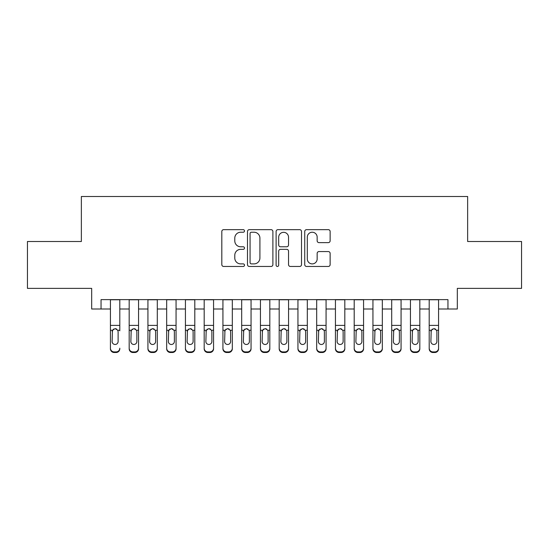 <?xml version="1.0" encoding="UTF-8"?>
<svg xmlns="http://www.w3.org/2000/svg" width="549" height="549" viewBox="0 0 549 549"><rect width="100%" height="100%" fill="white"/><g stroke="black" fill="none" stroke-linecap="round" stroke-linejoin="round"><path stroke-width="0.82" d="M244.497 230.944A1.29 1.29 0 0 0 243.207 229.654L223.656 229.654A1.839 1.839 0 0 0 221.817 231.493L221.817 264.625A1.839 1.839 0 0 0 223.656 266.464L243.207 266.464A1.29 1.29 0 0 0 244.497 265.181A1.29 1.29 0 0 0 243.207 263.891L240.682 263.891A5.888 5.888 0 0 1 234.787 258.003L234.787 255.237A5.888 5.888 0 0 1 240.682 249.349L243.207 249.349A1.29 1.29 0 0 0 244.497 248.059A1.29 1.29 0 0 0 243.207 246.776L240.682 246.776A5.888 5.888 0 0 1 234.787 240.881L234.787 238.122A5.888 5.888 0 0 1 240.682 232.234L243.207 232.234A1.29 1.29 0 0 0 244.497 230.944M328.288 242.631A1.839 1.839 0 0 0 330.134 240.791L330.134 231.493A1.839 1.839 0 0 0 328.288 229.654L306.575 229.654A1.839 1.839 0 0 0 304.729 231.493L304.729 264.625A1.839 1.839 0 0 0 306.575 266.464L328.288 266.464A1.839 1.839 0 0 0 330.134 264.625L330.134 253.398A1.839 1.839 0 0 0 328.288 251.559L318.996 251.559A1.839 1.839 0 0 0 317.157 253.398L317.157 258.963A4.92 4.92 0 0 1 312.23 263.891A4.92 4.92 0 0 1 307.31 258.963L307.31 237.154A4.92 4.92 0 0 1 312.23 232.234A4.92 4.92 0 0 1 317.157 237.154L317.157 240.791A1.839 1.839 0 0 0 318.996 242.631L328.288 242.631M101.05 309.005L101.05 299.624L447.95 299.624L447.95 309.005L457.324 309.005L457.324 288.376L521.55 288.376L521.55 241.498L467.638 241.498L467.638 196.494L81.362 196.494L81.362 241.498L27.45 241.498L27.45 288.376L91.676 288.376L91.676 309.005L110.424 309.005M272.887 231.493A1.839 1.839 0 0 0 271.048 229.654L249.328 229.654A1.839 1.839 0 0 0 247.489 231.493L247.489 264.625A1.839 1.839 0 0 0 249.328 266.464L271.048 266.464A1.839 1.839 0 0 0 272.887 264.625L272.887 231.493M277.952 229.654L299.672 229.654A1.839 1.839 0 0 1 301.511 231.493L301.511 264.625A1.839 1.839 0 0 1 299.672 266.464L290.373 266.464A1.839 1.839 0 0 1 288.534 264.625L288.534 251.188A1.839 1.839 0 0 0 286.695 249.349L280.525 249.349A1.839 1.839 0 0 0 278.686 251.188L278.686 265.181A1.29 1.29 0 0 1 277.396 266.464A1.29 1.29 0 0 1 276.113 265.181L276.113 231.493A1.839 1.839 0 0 1 277.952 229.654M119.799 309.005L129.18 309.005M138.554 309.005L147.928 309.005M157.302 309.005L166.676 309.005M176.057 309.005L185.432 309.005M194.806 309.005L204.18 309.005M213.561 309.005L222.935 309.005M232.309 309.005L241.684 309.005M251.058 309.005L260.439 309.005M269.813 309.005L279.187 309.005M288.561 309.005L297.942 309.005M307.316 309.005L316.691 309.005M326.065 309.005L335.439 309.005M344.82 309.005L354.194 309.005M363.568 309.005L372.943 309.005M382.324 309.005L391.698 309.005M401.072 309.005L410.446 309.005M419.82 309.005L429.201 309.005M438.576 309.005L447.95 309.005M251.353 232.234A1.29 1.29 0 0 0 250.07 233.517L250.07 262.6A1.29 1.29 0 0 0 251.353 263.891L254.022 263.891A5.888 5.888 0 0 0 259.91 258.003L259.91 238.122A5.888 5.888 0 0 0 254.022 232.234L251.353 232.234M288.534 237.25A4.92 4.92 0 0 0 283.613 232.323A4.92 4.92 0 0 0 278.686 237.25L278.686 244.929A1.839 1.839 0 0 0 280.525 246.776L286.695 246.776A1.839 1.839 0 0 0 288.534 244.929L288.534 237.25M110.424 330.827L110.424 348.196A3.747 3.719 -0 0 0 114.178 351.916L116.052 351.916A3.747 3.719 -0 0 0 119.799 348.196L119.799 348.787A3.747 3.719 180 0 1 116.052 352.506L116.052 351.916M119.799 330.827L119.799 299.624M118.11 341.499L118.11 331.623L118.11 341.499A2.999 2.978 180 0 1 115.112 344.477A2.999 2.978 180 0 0 118.11 341.499M112.113 342.089L112.113 341.499A2.999 2.978 180 0 0 115.112 344.477M113.547 329.05L112.113 331.39M116.676 329.05L115.112 328.611L117.781 330.244L118.11 331.623M110.424 299.624L110.424 348.787A3.747 3.719 180 0 0 114.178 352.506L116.052 352.506M110.424 330.244L112.442 330.244L112.113 341.499M112.442 330.244L115.112 328.611M129.18 330.827L129.18 348.196A3.747 3.719 0 0 0 132.927 351.916L134.8 351.916A3.747 3.719 0 0 0 138.554 348.196L138.554 348.787A3.747 3.719 180 0 1 134.8 352.506L134.8 351.916M136.866 341.499L136.866 331.623L136.866 341.499A2.999 2.978 180 0 1 133.867 344.477A2.999 2.978 180 0 0 136.866 341.499M130.861 342.089L130.861 341.499A2.999 2.978 180 0 0 133.867 344.477M132.302 329.05L130.861 331.39M135.431 329.05L133.867 328.611L136.529 330.244L136.866 331.623M147.928 330.827L147.928 348.196A3.747 3.719 0 0 0 151.675 351.916L153.555 351.916A3.747 3.719 0 0 0 157.302 348.196L157.302 348.787A3.747 3.719 180 0 1 153.555 352.506L153.555 351.916M155.614 341.499L155.614 331.623L155.614 341.499A2.999 2.978 180 0 1 152.615 344.477A2.999 2.978 180 0 0 155.614 341.499M149.616 342.089L149.616 341.499A2.999 2.978 180 0 0 152.615 344.477M151.05 329.05L149.616 331.39M154.18 329.05L152.615 328.611L155.285 330.244L155.614 331.623M166.676 330.827L166.676 348.196A3.747 3.719 0 0 0 170.43 351.916L172.304 351.916A3.747 3.719 0 0 0 176.057 348.196L176.057 348.787A3.747 3.719 180 0 1 172.304 352.506L172.304 351.916M174.369 341.499L174.369 331.623L174.369 341.499A2.999 2.978 180 0 1 171.37 344.477A2.999 2.978 180 0 0 174.369 341.499M168.365 342.089L168.365 341.499A2.999 2.978 180 0 0 171.37 344.477M169.799 329.05L168.365 331.39M172.935 329.05L171.37 328.611L174.033 330.244L174.369 331.623M185.432 330.827L185.432 348.196A3.747 3.719 0 0 0 189.179 351.916L191.059 351.916A3.747 3.719 0 0 0 194.806 348.196L194.806 348.787A3.747 3.719 180 0 1 191.059 352.506L191.059 351.916M193.118 341.499L193.118 331.623L193.118 341.499A2.999 2.978 180 0 1 190.119 344.477A2.999 2.978 180 0 0 193.118 341.499M187.12 342.089L187.12 341.499A2.999 2.978 180 0 0 190.119 344.477M188.554 329.05L187.12 331.39M191.683 329.05L190.119 328.611L192.788 330.244L193.118 331.623M138.554 299.624L138.554 348.787M129.18 299.624L129.18 348.787A3.747 3.719 180 0 0 132.927 352.506L134.8 352.506M129.18 330.244L131.197 330.244L130.861 341.499M131.197 330.244L133.867 328.611M157.302 299.624L157.302 348.787M147.928 299.624L147.928 348.787A3.747 3.719 180 0 0 151.675 352.506L153.555 352.506M147.928 330.244L149.946 330.244L149.616 341.499M149.946 330.244L152.615 328.611M176.057 299.624L176.057 348.787M166.676 299.624L166.676 348.787A3.747 3.719 180 0 0 170.43 352.506L172.304 352.506M166.676 330.244L168.701 330.244L168.365 341.499M168.701 330.244L171.37 328.611M194.806 299.624L194.806 348.787M185.432 299.624L185.432 348.787A3.747 3.719 180 0 0 189.179 352.506L191.059 352.506M185.432 330.244L187.449 330.244L187.12 341.499M187.449 330.244L190.119 328.611M204.18 330.827L204.18 348.196A3.747 3.719 0 0 0 207.934 351.916L209.807 351.916A3.747 3.719 0 0 0 213.561 348.196L213.561 348.787A3.747 3.719 180 0 1 209.807 352.506L209.807 351.916M211.873 341.499L211.873 331.623L211.873 341.499A2.999 2.978 180 0 1 208.867 344.477A2.999 2.978 180 0 0 211.873 341.499M205.868 342.089L205.868 341.499A2.999 2.978 180 0 0 208.867 344.477M207.302 329.05L205.868 331.39M210.439 329.05L208.867 328.611L211.537 330.244L211.873 331.623M213.561 299.624L213.561 348.787M204.18 299.624L204.18 348.787A3.747 3.719 180 0 0 207.934 352.506L209.807 352.506M204.18 330.244L206.204 330.244L205.868 341.499M206.204 330.244L208.867 328.611M222.935 330.827L222.935 348.196A3.747 3.719 0 0 0 226.682 351.916L228.562 351.916A3.747 3.719 0 0 0 232.309 348.196L232.309 348.787A3.747 3.719 180 0 1 228.562 352.506L228.562 351.916M230.621 341.499L230.621 331.623L230.621 341.499A2.999 2.978 180 0 1 227.622 344.477A2.999 2.978 180 0 0 230.621 341.499M224.623 342.089L224.623 341.499A2.999 2.978 180 0 0 227.622 344.477M226.058 329.05L224.623 331.39M229.187 329.05L227.622 328.611L230.292 330.244L230.621 331.623M232.309 299.624L232.309 348.787M222.935 299.624L222.935 348.787A3.747 3.719 180 0 0 226.682 352.506L228.562 352.506M222.935 330.244L224.953 330.244L224.623 341.499M224.953 330.244L227.622 328.611M241.684 330.827L241.684 348.196A3.747 3.719 0 0 0 245.437 351.916L247.311 351.916A3.747 3.719 0 0 0 251.058 348.196L251.058 348.787A3.747 3.719 180 0 1 247.311 352.506L247.311 351.916M249.376 341.499L249.376 331.623L249.376 341.499A2.999 2.978 180 0 1 246.371 344.477A2.999 2.978 180 0 0 249.376 341.499M243.372 342.089L243.372 341.499A2.999 2.978 180 0 0 246.371 344.477M244.806 329.05L243.372 331.39M247.935 329.05L246.371 328.611L249.04 330.244L249.376 331.623M251.058 299.624L251.058 348.787M241.684 299.624L241.684 348.787A3.747 3.719 180 0 0 245.437 352.506L247.311 352.506M241.684 330.244L243.708 330.244L243.372 341.499M243.708 330.244L246.371 328.611M260.439 330.827L260.439 348.196A3.747 3.719 0 0 0 264.186 351.916L266.059 351.916A3.747 3.719 0 0 0 269.813 348.196L269.813 348.787A3.747 3.719 180 0 1 266.059 352.506L266.059 351.916M268.125 341.499L268.125 331.623L268.125 341.499A2.999 2.978 180 0 1 265.126 344.477A2.999 2.978 180 0 0 268.125 341.499M262.127 342.089L262.127 341.499A2.999 2.978 180 0 0 265.126 344.477M263.561 329.05L262.127 331.39M266.69 329.05L265.126 328.611L267.795 330.244L268.125 331.623M269.813 299.624L269.813 348.787M260.439 299.624L260.439 348.787A3.747 3.719 180 0 0 264.186 352.506L266.059 352.506M260.439 330.244L262.456 330.244L262.127 341.499M262.456 330.244L265.126 328.611M279.187 330.827L279.187 348.196A3.747 3.719 0 0 0 282.941 351.916L284.814 351.916A3.747 3.719 0 0 0 288.561 348.196L288.561 348.787A3.747 3.719 180 0 1 284.814 352.506L284.814 351.916M286.873 341.499L286.873 331.623L286.873 341.499A2.999 2.978 180 0 1 283.874 344.477A2.999 2.978 180 0 0 286.873 341.499M280.875 342.089L280.875 341.499A2.999 2.978 180 0 0 283.874 344.477M282.31 329.05L280.875 331.39M285.439 329.05L283.874 328.611L286.544 330.244L286.873 331.623M288.561 299.624L288.561 348.787M279.187 299.624L279.187 348.787A3.747 3.719 180 0 0 282.941 352.506L284.814 352.506M279.187 330.244L281.205 330.244L280.875 341.499M281.205 330.244L283.874 328.611M297.942 330.827L297.942 348.196A3.747 3.719 0 0 0 301.689 351.916L303.563 351.916A3.747 3.719 0 0 0 307.316 348.196L307.316 348.787A3.747 3.719 180 0 1 303.563 352.506L303.563 351.916M305.628 341.499L305.628 331.623L305.628 341.499A2.999 2.978 180 0 1 302.629 344.477A2.999 2.978 180 0 0 305.628 341.499M299.624 342.089L299.624 341.499A2.999 2.978 180 0 0 302.629 344.477M301.065 329.05L299.624 331.39M304.194 329.05L302.629 328.611L305.292 330.244L305.628 331.623M307.316 299.624L307.316 348.787M297.942 299.624L297.942 348.787A3.747 3.719 180 0 0 301.689 352.506L303.563 352.506M297.942 330.244L299.96 330.244L299.624 341.499M299.96 330.244L302.629 328.611M316.691 330.827L316.691 348.196A3.747 3.719 0 0 0 320.438 351.916L322.318 351.916A3.747 3.719 0 0 0 326.065 348.196L326.065 348.787A3.747 3.719 180 0 1 322.318 352.506L322.318 351.916M324.377 341.499L324.377 331.623L324.377 341.499A2.999 2.978 180 0 1 321.378 344.477A2.999 2.978 180 0 0 324.377 341.499M318.379 342.089L318.379 341.499A2.999 2.978 180 0 0 321.378 344.477M319.813 329.05L318.379 331.39M322.942 329.05L321.378 328.611L324.047 330.244L324.377 331.623M326.065 299.624L326.065 348.787M316.691 299.624L316.691 348.787A3.747 3.719 180 0 0 320.438 352.506L322.318 352.506M316.691 330.244L318.708 330.244L318.379 341.499M318.708 330.244L321.378 328.611M335.439 330.827L335.439 348.196A3.747 3.719 0 0 0 339.193 351.916L341.066 351.916A3.747 3.719 0 0 0 344.82 348.196L344.82 348.787A3.747 3.719 180 0 1 341.066 352.506L341.066 351.916M343.132 341.499L343.132 331.623L343.132 341.499A2.999 2.978 180 0 1 340.133 344.477A2.999 2.978 180 0 0 343.132 341.499M337.127 342.089L337.127 341.499A2.999 2.978 180 0 0 340.133 344.477M338.561 329.05L337.127 331.39M341.698 329.05L340.133 328.611L342.796 330.244L343.132 331.623M344.82 299.624L344.82 348.787M335.439 299.624L335.439 348.787A3.747 3.719 180 0 0 339.193 352.506L341.066 352.506M335.439 330.244L337.463 330.244L337.127 341.499M337.463 330.244L340.133 328.611M354.194 330.827L354.194 348.196A3.747 3.719 0 0 0 357.941 351.916L359.821 351.916A3.747 3.719 0 0 0 363.568 348.196L363.568 348.787A3.747 3.719 180 0 1 359.821 352.506L359.821 351.916M361.88 341.499L361.88 331.623L361.88 341.499A2.999 2.978 180 0 1 358.881 344.477A2.999 2.978 180 0 0 361.88 341.499M355.882 342.089L355.882 341.499A2.999 2.978 180 0 0 358.881 344.477M357.317 329.05L355.882 331.39M360.446 329.05L358.881 328.611L361.551 330.244L361.88 331.623M363.568 299.624L363.568 348.787M354.194 299.624L354.194 348.787A3.747 3.719 180 0 0 357.941 352.506L359.821 352.506M354.194 330.244L356.212 330.244L355.882 341.499M356.212 330.244L358.881 328.611M372.943 330.827L372.943 348.787A3.747 3.719 180 0 0 376.696 352.506L378.57 352.506L378.57 351.916A3.747 3.719 0 0 0 382.324 348.196L382.324 348.787A3.747 3.719 180 0 1 378.57 352.506M380.635 341.499L380.635 331.623L380.635 341.499A2.999 2.978 180 0 1 377.63 344.477A2.999 2.978 180 0 0 380.635 341.499M374.631 342.089L374.631 341.499A2.999 2.978 180 0 0 377.63 344.477M376.065 329.05L374.631 331.39M379.201 329.05L377.63 328.611L380.299 330.244L380.635 331.623M382.324 299.624L382.324 348.787M372.943 299.624L372.943 348.196A3.747 3.719 0 0 0 376.696 351.916L378.57 351.916M376.696 351.916L376.696 352.506A3.747 3.719 180 0 1 372.943 348.787L372.943 348.196L372.943 348.787M372.943 330.244L374.967 330.244L374.631 341.499M374.967 330.244L377.63 328.611M391.698 330.827L391.698 348.196A3.747 3.719 0 0 0 395.445 351.916L397.325 351.916A3.747 3.719 0 0 0 401.072 348.196L401.072 348.787A3.747 3.719 180 0 1 397.325 352.506L397.325 351.916M399.384 341.499L399.384 331.623L399.384 341.499A2.999 2.978 180 0 1 396.385 344.477A2.999 2.978 180 0 0 399.384 341.499M393.386 342.089L393.386 341.499A2.999 2.978 180 0 0 396.385 344.477M394.82 329.05L393.386 331.39M397.95 329.05L396.385 328.611L399.054 330.244L399.384 331.623M401.072 299.624L401.072 348.787M391.698 299.624L391.698 348.787A3.747 3.719 180 0 0 395.445 352.506L397.325 352.506M391.698 330.244L393.715 330.244L393.386 341.499M393.715 330.244L396.385 328.611M410.446 330.827L410.446 348.787A3.747 3.719 180 0 0 414.2 352.506L416.073 352.506L416.073 351.916A3.747 3.719 0 0 0 419.82 348.196L419.82 348.787A3.747 3.719 180 0 1 416.073 352.506M418.139 341.499L418.139 331.623L418.139 341.499A2.999 2.978 180 0 1 415.133 344.477A2.999 2.978 180 0 0 418.139 341.499M412.134 342.089L412.134 341.499A2.999 2.978 180 0 0 415.133 344.477M413.569 329.05L412.134 331.39M416.698 329.05L415.133 328.611L417.803 330.244L418.139 331.623M419.82 299.624L419.82 348.787M410.446 299.624L410.446 348.196A3.747 3.719 0 0 0 414.2 351.916L416.073 351.916M414.2 351.916L414.2 352.506A3.747 3.719 180 0 1 410.446 348.787L410.446 348.196L410.446 348.787M410.446 330.244L412.471 330.244L412.134 341.499M412.471 330.244L415.133 328.611M429.201 330.827L429.201 348.787A3.747 3.719 180 0 0 432.948 352.506L434.822 352.506L434.822 351.916A3.747 3.719 0 0 0 438.576 348.196L438.576 348.787A3.747 3.719 180 0 1 434.822 352.506M436.887 341.499L436.887 331.623L436.887 341.499A2.999 2.978 180 0 1 433.888 344.477A2.999 2.978 180 0 0 436.887 341.499M430.89 342.089L430.89 341.499A2.999 2.978 180 0 0 433.888 344.477M432.324 329.05L430.89 331.39M435.453 329.05L433.888 328.611L436.558 330.244L436.887 331.623M438.576 299.624L438.576 348.787M429.201 299.624L429.201 348.196A3.747 3.719 0 0 0 432.948 351.916L434.822 351.916M432.948 351.916L432.948 352.506A3.747 3.719 180 0 1 429.201 348.787L429.201 348.196L429.201 348.787M429.201 330.244L431.219 330.244L430.89 341.499M431.219 330.244L433.888 328.611M117.781 330.244L119.799 330.244M110.424 325.392L119.799 325.392M110.424 299.761L119.799 299.761M114.178 351.916L114.178 352.506M136.529 330.244L138.554 330.244M129.18 325.392L138.554 325.392M129.18 299.761L138.554 299.761M132.927 351.916L132.927 352.506M155.285 330.244L157.302 330.244M147.928 325.392L157.302 325.392M147.928 299.761L157.302 299.761M151.675 351.916L151.675 352.506M174.033 330.244L176.057 330.244M166.676 325.392L176.057 325.392M166.676 299.761L176.057 299.761M170.43 351.916L170.43 352.506M192.788 330.244L194.806 330.244M185.432 325.392L194.806 325.392M185.432 299.761L194.806 299.761M189.179 351.916L189.179 352.506M211.537 330.244L213.561 330.244M204.18 325.392L213.561 325.392M204.18 299.761L213.561 299.761M207.934 351.916L207.934 352.506M230.292 330.244L232.309 330.244M222.935 325.392L232.309 325.392M222.935 299.761L232.309 299.761M226.682 351.916L226.682 352.506M249.04 330.244L251.058 330.244M241.684 325.392L251.058 325.392M241.684 299.761L251.058 299.761M245.437 351.916L245.437 352.506M267.795 330.244L269.813 330.244M260.439 325.392L269.813 325.392M260.439 299.761L269.813 299.761M264.186 351.916L264.186 352.506M286.544 330.244L288.561 330.244M279.187 325.392L288.561 325.392M279.187 299.761L288.561 299.761M282.941 351.916L282.941 352.506M305.292 330.244L307.316 330.244M297.942 325.392L307.316 325.392M297.942 299.761L307.316 299.761M301.689 351.916L301.689 352.506M324.047 330.244L326.065 330.244M316.691 325.392L326.065 325.392M316.691 299.761L326.065 299.761M320.438 351.916L320.438 352.506M342.796 330.244L344.82 330.244M335.439 325.392L344.82 325.392M335.439 299.761L344.82 299.761M339.193 351.916L339.193 352.506M361.551 330.244L363.568 330.244M354.194 325.392L363.568 325.392M354.194 299.761L363.568 299.761M357.941 351.916L357.941 352.506M380.299 330.244L382.324 330.244M372.943 325.392L382.324 325.392M372.943 299.761L382.324 299.761M399.054 330.244L401.072 330.244M391.698 325.392L401.072 325.392M391.698 299.761L401.072 299.761M395.445 351.916L395.445 352.506M417.803 330.244L419.82 330.244M410.446 325.392L419.82 325.392M410.446 299.761L419.82 299.761M436.558 330.244L438.576 330.244M429.201 325.392L438.576 325.392M429.201 299.761L438.576 299.761"/></g></svg>
